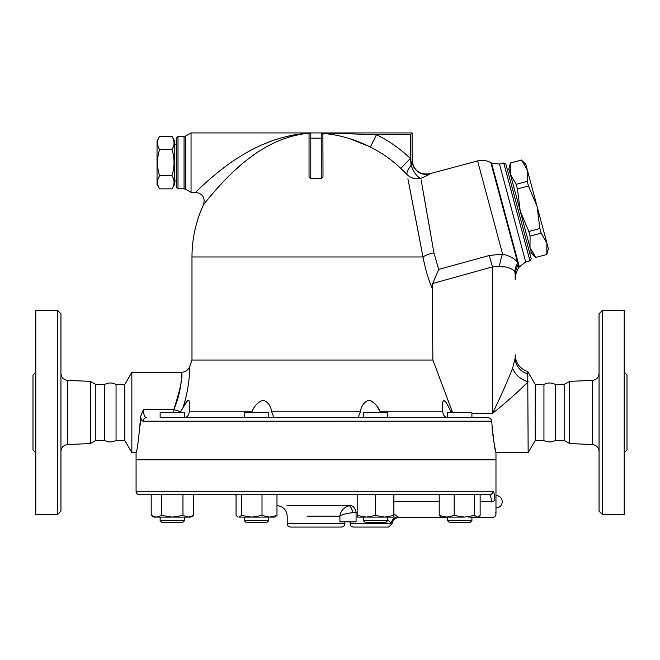 <?xml version="1.0" encoding="UTF-8"?>
<svg xmlns="http://www.w3.org/2000/svg" width="660" height="660" viewBox="0 0 660 660"><rect width="100%" height="100%" fill="white"/><g stroke="black" fill="none" stroke-linecap="round" stroke-linejoin="round"><path stroke-width="0.99" d="M60.951 451.489C61.355 447.406 63.591 445.079 67.658 444.51L90.346 443.578L95.824 440.418L104.56 440.418C108.199 442.423 112.035 442.423 116.053 440.418L116.053 384.508C112.216 382.486 108.388 382.486 104.56 384.508L95.824 384.508L90.346 381.348L67.658 380.416C63.566 379.871 61.331 377.545 60.951 373.436M104.56 440.418L104.56 384.508M60.951 511.17L60.951 313.756L57.461 310.258L57.461 514.668L60.951 511.17M90.346 443.578L90.346 381.348M57.461 514.668L35.797 514.668L35.797 310.258L57.461 310.258M35.797 372.19L33 374.987L33 449.938L35.797 452.727M95.824 440.418L95.824 384.508M543.947 440.418L543.947 384.508C547.775 382.486 551.611 382.486 555.439 384.508L555.439 440.418C551.611 442.439 547.775 442.439 543.947 440.418L535.211 440.418L535.211 384.508L527.744 371.572C519.857 368.758 515.674 363.165 515.188 354.808L515.188 357.992L512.639 368.148C507.375 381.529 500.659 396.643 492.476 413.507L492.5 413.465M569.654 443.578L569.654 381.348L564.176 384.508L564.176 440.418L569.654 443.578L592.342 444.51C596.409 445.079 598.645 447.406 599.049 451.489M599.049 313.756L599.049 511.17L602.539 514.668L602.539 310.258L599.049 313.756M602.539 514.668L624.203 514.668L624.203 310.258L602.539 310.258M624.203 452.727L627 449.938L627 374.987L624.203 372.19M151.189 515.468L156.486 517.11L161.782 515.468L172.367 517.11L182.96 515.468L188.257 517.11L193.553 515.468L190.715 517.11L154.027 517.11L151.189 515.468L151.189 494.744L139.573 494.744L489.415 494.744A3.498 3.432 -90 0 0 492.847 491.255C493.96 491.543 494.629 494.571 494.851 500.338C496.213 518.166 496.213 518.166 494.851 500.338C494.629 494.571 493.96 491.543 492.847 491.255L136.075 491.255L136.075 459.805L495.973 459.805L495.973 513.967C495.767 516.087 494.596 517.25 492.476 517.457L471.908 517.457M480.859 494.744L489.415 494.744C490.504 494.967 491.164 497.236 491.378 501.559A3.498 1.221 -2.4 0 0 494.851 500.338L494.851 500.346M495.767 512.209L495.949 513.802M564.176 440.418L555.439 440.418M159.571 136.405L157.039 140.794L157.039 184.47L159.571 188.859C156.841 184.487 156.841 180.114 159.571 175.742C156.841 167.005 156.841 158.26 159.571 149.523C156.841 145.15 156.841 140.778 159.571 136.405L171.98 136.405C174.71 140.778 174.71 145.15 171.98 149.523L159.571 149.523M171.98 136.405L174.512 140.794L174.512 184.47L171.98 188.859C174.71 184.487 174.71 180.114 171.98 175.742C174.71 167.005 174.71 158.26 171.98 149.523M171.98 188.859L159.571 188.859M171.98 175.742L159.571 175.742M176.261 180.972L174.512 180.972M527.299 169.933L521.524 160.083L525.789 164.282L537.091 206.473L528.462 185.98L527.224 181.36L527.299 169.933M546.81 254.43L546.876 243.012L548.394 248.663L546.827 254.504L535.78 257.392L546.827 254.504M539.872 228.533L537.091 206.473L546.876 243.012L541.109 233.153L539.872 228.533L528.841 231.495L530.079 236.107L530.005 247.533L508.909 168.803L510.477 162.962L510.428 174.463L516.202 184.313L517.432 188.933L520.212 210.994L528.841 231.495M535.796 257.466L531.523 253.184L530.005 247.533L535.78 257.392M516.202 184.313L527.224 181.36M517.432 188.933L528.462 185.98M510.493 163.036L521.524 160.083M530.079 236.107L541.109 233.153M507.334 169.678L509.025 169.232M184.602 417.689L184.602 412.632L160.141 412.632L160.141 417.706M161.89 522.349L182.853 522.349L184.602 520.608L160.141 520.608L161.89 522.349L160.141 520.608L160.141 517.11L160.141 520.608M271.705 411.873L273.974 417.706L268.752 417.706L268.752 412.632L244.291 412.632L244.291 417.706L189.841 417.706M249.109 522.349L267.003 522.349L268.752 520.608L244.291 520.608L246.04 522.349L249.109 522.349M387.758 417.706L387.758 412.632L363.297 412.632L363.297 417.706M375.524 522.349L386.009 522.349L387.758 520.608L363.297 520.608L365.046 522.349L375.524 522.349M160.141 417.524L487.921 417.706L471.908 417.706L471.908 412.632L447.447 412.632L447.447 417.689L387.758 417.664M467.09 522.349L470.159 522.349L471.908 520.608L447.447 520.608L449.196 522.349L467.09 522.349M464.425 517.11L441.334 517.11L439.213 515.468L446.704 517.11L454.195 515.468L464.425 517.11L474.656 515.468L477.394 517.11L478.665 516.739L478.021 517.11L468.319 517.11M269.495 517.11L276.977 515.468L274.865 517.11L251.773 517.11L262.003 515.468L269.495 517.11M238.804 517.11L241.543 515.468L251.773 517.11L238.804 517.11M193.553 515.468L193.553 494.744L236.057 494.744L236.057 515.468L237.526 516.739M384.697 517.11L393.871 515.468L393.871 517.11L366.358 517.11L375.524 515.468L384.697 517.11M357.184 515.468L366.358 517.11L357.184 517.11L357.184 494.744M478.665 516.739L480.133 515.468L480.133 494.744M161.782 494.744L161.782 515.468M182.96 494.744L182.96 515.468M241.543 494.744L241.543 515.468M262.003 494.744L262.003 515.468M355.063 494.744L276.977 494.744L276.977 515.468M375.524 494.744L375.524 515.468M393.871 494.744L393.871 515.468M454.195 515.468L454.195 494.744L474.656 494.744L474.656 515.468M439.213 494.744L439.213 515.468M438.496 494.744L395.983 494.744M480.133 501.559L491.378 501.559C492.707 522.357 492.707 522.357 491.378 501.559L491.395 501.971M116.053 384.508L124.789 384.508L124.789 440.418L131.851 452.644L136.075 452.644L136.075 459.632L495.973 459.632L495.973 452.644L528.148 452.644L527.744 373.832A17.473 16.508 -0 0 1 515.188 357.992L515.188 354.808M387.758 519.519L391.281 523.578A6.988 6.567 -48.6 0 1 398.021 516.78C399.292 517.679 399.292 517.679 398.021 516.78L393.871 513.983M307.205 516.136L339.908 516.136C342.342 514.486 346.582 513.332 352.621 512.688A6.988 2.656 -99.6 0 0 348.991 505.783L286.894 505.783L348.991 505.783C343.464 507.73 340.436 511.178 339.908 516.136C340.436 511.178 343.464 507.73 348.991 505.783L350.105 505.568A6.988 4.934 -102.6 0 1 356.078 512.465L357.184 512.135M352.621 512.688L356.078 512.465L356.078 521.829L339.908 521.829L339.908 516.136M304.499 505.783L349.024 505.774M350.089 521.829L350.089 523.578L391.281 523.578L388.311 520.138M388.525 527.068L353.587 527.068L388.525 527.068L392.007 523.867C392.675 519.932 394.993 517.795 398.97 517.457L447.447 517.457M290.689 527.068L341.352 527.068C343.48 526.861 344.644 525.698 344.85 523.578L287.199 523.578C287.405 525.698 288.568 526.861 290.689 527.068M321.651 132.974L322.418 133.369C338.811 134.673 354.783 139.235 370.351 147.064L376.464 134.681L410.363 134.681L410.363 158.441L400.81 168.415L407.088 174.562A13.976 4.62 -45 0 1 411.139 165.272A13.976 5.833 -112.2 0 0 420.841 178.299C426.36 176.03 429.313 174.57 429.693 173.91L429.693 173.91A13.976 13.934 180 0 1 412.112 160.446L411.139 165.272L410.363 158.458A136.414 136.414 0 0 0 376.464 134.681L321.263 132.932L412.112 132.932L310.786 132.932A1.749 1.749 0 0 0 309.037 134.681L309.037 176.74L310.786 178.703L310.786 138.171L309.037 138.171M452.644 412.632L432.894 360.046L191.986 360.046L189.767 366.415C188.257 370.12 185.501 372.075 181.517 372.281L131.851 372.281L131.851 452.644M432.894 360.046L432.209 288.23L432.688 283.511L438.661 269.445L433.942 252.854L421.113 179.85M407.905 178.753L422.986 256.971C425.444 269.602 428.521 280.013 432.209 288.23M140.159 425.188L140.572 416.551L143.393 409.604M487.921 417.706C490.099 417.904 491.337 419.067 491.642 421.195L491.362 419.983M491.255 419.752L490.644 418.877M489.819 418.225L489.324 417.978M179.949 412.632L183.001 407.665L180.716 411.667A8.737 0.594 19 0 1 173.819 409.588C180.56 388.336 183.125 375.936 181.517 372.38C181.459 370.103 182.869 388.963 173.819 409.588L143.41 409.588C143.575 414.628 144.589 417.334 146.454 417.706A3.498 3.358 90 0 0 143.096 421.195L491.642 421.195C493.622 440.954 495.066 451.44 495.973 452.644C495.041 451.275 493.597 440.789 491.642 421.195M140.572 416.551C141.141 419.587 141.982 421.138 143.096 421.195M379.574 410.743L377.058 406.494M376.315 405.454L375.532 404.44M374.764 403.549L370.219 400.356M368.841 400.158L367.744 400.29M263.208 400.158L262.078 400.29M186.904 401.23L184.866 404.184M183.001 407.665C190.286 385.234 189.75 365.813 189.767 366.415C189.75 365.813 190.286 385.234 183.001 407.665L187.803 400.414L188.925 400.282L189.841 404.266L189.222 411.84C188.818 415.495 187.16 417.45 184.231 417.706M243.688 417.706L244.291 417.664M251.452 412.632L251.905 411.84C254.215 405.9 257.961 402.006 263.167 400.158C267.993 401.957 270.831 405.85 271.697 411.84L360.352 411.84C361.21 405.9 364.031 402.006 368.8 400.158C374.047 401.957 377.825 405.85 380.143 411.84L380.589 412.632M358.066 417.706L360.352 411.84M447.818 417.706C444.799 417.334 443.14 415.379 442.827 411.84L442.216 403.722L443.52 400.158L445.83 402.097L447.233 404.275L451.432 412.632L451.019 411.84L452.306 411.84M173.819 412.632L173.819 409.588L174.958 406.783M175.131 406.346L179.462 392.147M180.419 387.181L180.733 385.118M181.079 382.288L181.145 381.678M184.726 401.791L183.793 405.058M526.235 383.765L522.225 387.717M519.766 390.019L518.141 391.504M513.265 395.851L507.911 400.488M527.835 375.655L527.926 376.885M518.958 267.531L519.346 266.863L491.527 163.053L490.858 162.665L517.696 262.812A20.963 19.627 -27.4 0 0 514.849 271.912L515.171 274.304A20.963 19.206 -4.6 0 1 518.183 264.635L518.958 267.531L518.521 268.249C515.526 271.697 514.924 280.739 515.188 279.584L515.188 275.038C515.188 281.094 515.188 281.094 515.188 275.038A20.963 19.066 -0 0 1 518.24 265.13C518.611 269.28 518.611 269.28 518.24 265.13L517.696 262.812C515.476 259.017 510.428 256.096 502.557 254.059L489.283 255.502L492.476 266.879L492.476 413.507C506.954 401.758 518.842 391.165 528.148 381.719A17.473 12.383 32.2 0 1 512.639 368.148M527.744 373.832L527.744 371.572M492.022 426.946L492.434 431.31M492.756 434.065L493.482 439.37M493.68 440.641L493.936 442.233M494.728 446.638L495.297 449.518M495.693 451.374L495.833 452.042M140.539 417.706C138.724 439.205 137.231 450.854 136.075 452.644C137.181 451.143 138.674 439.494 140.539 417.706M301.274 134.17L295.391 135.35M276.342 141.867L271.532 144.161M241.535 164.406L234.514 170.618M229.276 175.626L225.563 179.355M220.564 184.627L217.214 188.323M214.459 191.45L213.955 192.035M207.009 200.351L206.481 201.003M205.681 202.001L204.237 203.825M309.952 133.138C287.686 134.987 266.219 144.309 245.553 161.106C225.976 176.03 204.196 203.668 203.511 204.749C204.196 203.668 225.976 176.03 245.553 161.106C266.219 144.309 287.686 134.987 309.952 133.138L309.952 133.138M310.084 133.072C286.06 134.508 262.894 142.23 240.587 156.238C219.64 168.581 196.325 191.441 195.591 192.332C196.325 191.441 219.64 168.581 240.587 156.238C262.894 142.23 286.06 134.508 310.084 133.072M422.854 256.278L422.986 256.971L191.986 256.971A124.039 124.039 0 0 1 203.511 204.749C205.351 197.752 202.711 193.611 195.591 192.332L198.767 189.238M199.328 188.702L200.425 187.654M262.993 144.449L268.397 142.222M273.553 140.316L279.205 138.484M287.496 136.265L293.939 134.929M185.806 135.96L184.057 136.422L184.057 188.834L185.806 189.304L185.806 135.96L191.045 132.932L191.045 192.332L195.591 192.332M191.045 132.932L310.786 132.932L310.786 138.171L321.263 138.171L321.263 178.703A78.441 78.441 0 0 0 310.786 178.703M429.421 174.199L427.325 175.428M407.038 174.504L407.088 174.562A13.976 13.48 169 0 0 420.841 178.299M410.396 158.722L410.957 163.597M402.344 169.892L401.725 169.298M370.351 147.064A122.603 122.603 0 0 1 400.81 168.415M324.951 132.998L326.692 133.023M368.717 146.264L349.322 138.559M322.897 134.062L323.012 176.74L321.263 178.703M410.363 134.681L412.112 132.932L412.112 160.248C413.581 170.478 419.447 174.974 429.709 173.753L477.601 160.916L502.598 254.075M412.112 160.446L412.112 132.932M421.575 182.432L421.732 183.298M422.26 186.301L422.829 189.469M423.431 192.885L424.941 201.415M426.088 207.941L426.377 209.542M427.16 213.988L429.833 229.251M429.858 229.399L430.345 232.18M431.813 240.628L433.942 252.879A13.976 4.249 169.2 0 0 422.986 256.971M422.59 254.884L417.879 230.307M417.854 230.183L413.432 207.224M412.054 200.112L407.905 178.761M309.037 134.681L309.103 134.211M321.263 132.932A1.749 1.749 0 0 1 323.012 134.681A1.749 1.749 0 0 0 321.263 132.932L321.263 138.171L323.012 138.171M178.002 136.422L176.261 138.171L176.261 187.093L178.002 188.834L178.002 136.422L184.057 136.422M502.994 267.085L502.062 266.871M502.557 254.059A20.963 6.468 -81 0 0 499.48 266.161C507.952 266.887 513.076 268.801 514.849 271.912M432.688 283.511L492.476 266.879L499.48 266.161M489.283 255.502L438.644 269.412M124.789 440.418L116.053 440.418M503.728 162.962L529.955 260.84L531.184 258.695L505.865 164.2L503.728 162.962L499.48 164.101L525.707 261.979L529.955 260.84M535.211 440.418L528.148 452.644M67.658 444.51L67.658 380.416M569.654 381.348L592.342 380.416L592.342 444.51M393.871 501.559L439.213 501.559M251.905 411.84L189.222 411.84M442.827 411.84L380.143 411.84M492.476 413.507L471.908 413.507M592.342 380.416C596.434 379.871 598.669 377.545 599.049 373.436M564.176 384.508L555.439 384.508M176.261 144.284L174.512 144.284M510.477 162.962L521.507 160.009M529.716 253.217L531.407 252.763M182.853 522.349L184.602 520.608L184.602 517.11M244.291 517.11L244.291 520.608M268.752 517.11L268.752 520.608M363.297 517.11L363.297 520.608M387.758 517.11L387.758 520.608M447.447 517.11L447.447 520.608M471.908 517.11L471.908 520.608M495.973 507.969A6.237 6.237 0 0 0 502.21 501.732A6.237 6.237 0 0 0 495.973 495.495M136.075 491.255C136.282 493.375 137.445 494.538 139.573 494.744M234.828 494.744A242.839 242.839 0 0 0 236.057 495.181M276.977 505.568A242.839 242.839 0 0 0 278.338 505.783C283.825 507.07 286.778 510.518 287.199 516.136L287.199 523.578M350.089 523.578C350.295 525.698 351.466 526.861 353.587 527.068M344.85 521.829L344.85 523.578M191.986 256.971L191.986 360.046M178.002 188.834L184.057 188.834M185.806 189.304L191.045 192.332M490.858 162.665C486.667 160.331 482.254 159.745 477.601 160.916M519.346 266.863L525.707 261.979M491.527 163.053L499.48 164.101M124.789 384.508L131.851 372.281M543.947 384.508L535.211 384.508M136.075 452.644L136.075 459.632"/></g></svg>
